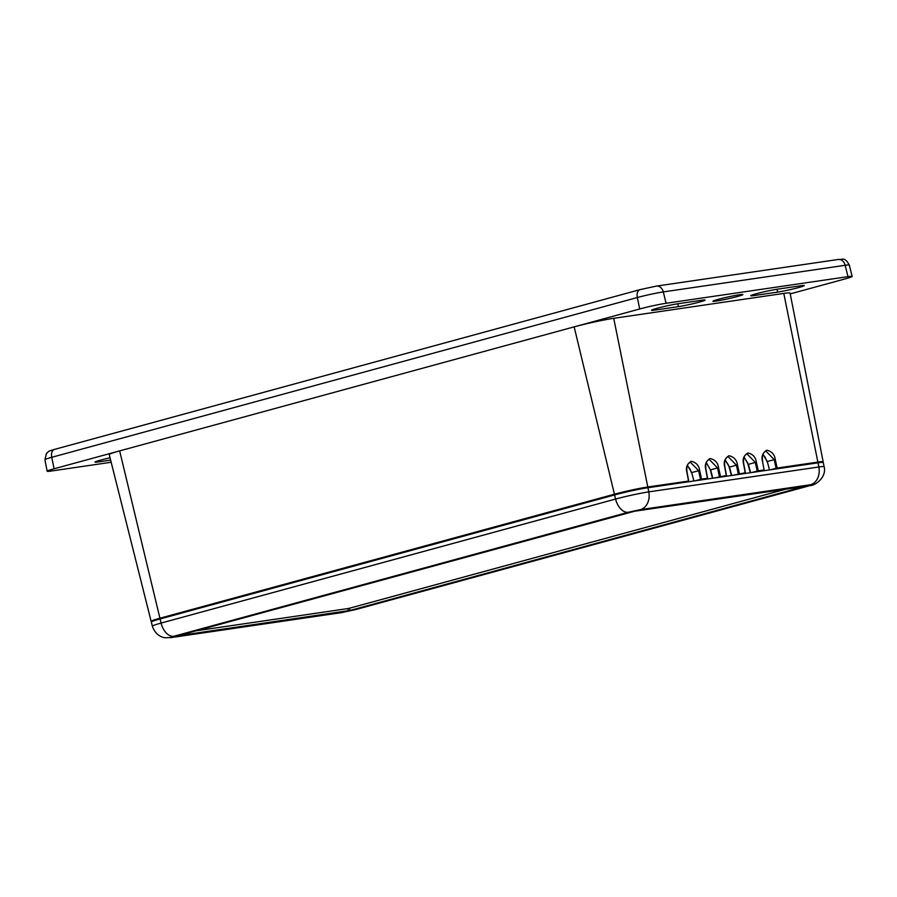 <?xml version="1.0" encoding="UTF-8"?>
<svg xmlns="http://www.w3.org/2000/svg" width="897" height="897" viewBox="0 0 897 897"><rect width="100%" height="100%" fill="white"/><g stroke="black" fill="none" stroke-linecap="round" stroke-linejoin="round"><path stroke-width="1.35" d="M739.543 294.732A15.372 0.908 -12.6 0 1 742.895 294.564A15.372 0.908 -12.6 0 1 732.984 297.647A15.372 0.908 -12.6 0 1 716.232 301.089A15.372 0.908 -12.6 0 1 712.891 301.269A15.372 0.908 -12.6 0 1 722.78 298.174A15.372 0.908 -12.6 0 1 739.543 294.732M751.798 472.517L758.245 470.813A0.774 0.605 81.7 0 1 758.021 471.609M744.981 473.515A0.774 0.605 -98.3 0 0 745.205 472.73L743.602 464.041C742.29 459.208 743.736 455.508 747.93 452.951C752.875 454.162 755.689 457.235 756.35 462.157L748.277 464.377L744.106 457.122M732.905 475.287L745.385 472.73L743.77 464.029C742.951 458.569 744.05 455.194 747.066 453.927L755.296 462.392L757.191 471.048M726.088 476.285A0.774 0.605 -98.3 0 0 726.312 475.488L724.709 466.799C723.397 461.966 724.832 458.277 729.026 455.721C733.981 456.921 736.796 459.993 737.457 464.926L739.352 473.582A0.774 0.605 81.7 0 1 739.117 474.378M714.012 478.045L726.48 475.488L724.877 466.799C724.047 461.327 725.157 457.963 728.173 456.696L736.403 465.151L729.373 467.146L725.213 459.881M737.457 464.926L736.403 465.151L738.298 473.807M707.184 479.054A0.774 0.605 -98.3 0 0 707.419 478.258L705.804 469.568C704.493 464.736 705.939 461.047 710.132 458.479C715.088 459.69 717.892 462.762 718.564 467.696L720.459 476.352A0.774 0.605 81.7 0 1 720.224 477.137M688.291 481.812A0.774 0.605 -98.3 0 0 688.526 481.027L686.911 472.338C685.6 467.505 687.046 463.805 691.239 461.249C696.184 462.46 698.998 465.532 699.66 470.454L701.555 479.121L707.587 478.258L705.973 469.557C705.154 464.097 706.253 460.733 709.28 459.466L717.51 467.92L710.48 469.905L706.309 462.65M718.564 467.696L717.51 467.92L719.405 476.576M698.797 471.53L699.839 471.25M701.555 479.121A0.774 0.605 81.7 0 1 701.331 479.906M690.376 462.224L698.606 470.69L700.501 479.346L695.108 480.814M699.66 470.454L691.688 472.573L693.908 480.994M691.688 472.573L687.416 465.42M111.172 462.258L51.342 471.015A19.218 1.132 -12.6 0 1 47.16 471.228A19.218 1.132 -12.6 0 1 54.1 468.772L574.158 326.867L614.423 494.202A24.309 1.435 -12.6 0 1 647.802 486.993L688.526 481.084M817.638 462.874A0.774 0.605 -98.3 0 0 817.873 462.09A24.309 1.435 -12.6 0 1 823.166 461.82L790.066 293.084A28.827 1.693 167.4 0 0 783.787 293.409L613.727 318.312A28.827 1.693 167.4 0 0 574.158 326.867L639.707 308.983A19.218 1.132 -12.6 0 1 666.09 303.276L847.968 276.646A19.218 1.132 -12.6 0 1 852.15 276.433A19.218 1.132 -12.6 0 1 845.209 278.889L790.223 293.891M98.087 460.834L98.345 461.921L110.634 460.127M98.345 461.921A15.372 0.908 -12.6 0 1 95.004 462.101A15.372 0.908 -12.6 0 1 110.051 457.806M119.649 450.888A28.827 1.693 167.4 0 0 109.243 454.577L151.133 621.341A24.309 1.435 -12.6 0 1 159.924 618.224L119.649 450.888M770.702 469.748L777.15 468.055A0.774 0.605 81.7 0 1 776.914 468.839M757.393 471.699L757.247 471.037M763.874 470.746A0.774 0.605 -98.3 0 0 764.109 469.961L762.495 461.271C761.183 456.438 762.629 452.738 766.823 450.182C771.779 451.393 774.582 454.465 775.255 459.387L767.283 461.507L769.491 469.927M767.283 461.507L762.999 454.353M762.663 461.26C761.845 455.799 762.943 452.436 765.971 451.157L774.201 459.623L776.096 468.279M654.552 308.994L654.821 310.082L678.446 306.628L677.751 303.78M654.821 310.082A15.372 0.908 -12.6 0 1 651.48 310.261A15.372 0.908 -12.6 0 1 661.358 307.166A15.372 0.908 -12.6 0 1 678.132 303.724L701.757 300.26A15.372 0.908 -12.6 0 1 705.098 300.091A15.372 0.908 -12.6 0 1 695.197 303.186A15.372 0.908 -12.6 0 1 678.446 306.628M777.654 292.097A15.372 0.908 -12.6 0 0 794.394 288.655A15.372 0.908 -12.6 0 0 804.306 285.571A15.372 0.908 -12.6 0 0 800.954 285.739L777.34 289.193A15.372 0.908 -12.6 0 0 760.566 292.646A15.372 0.908 -12.6 0 0 750.688 295.73A15.372 0.908 -12.6 0 0 754.029 295.562L777.654 292.097L776.959 289.26M634.661 511.212L177.998 635.749L350.043 610.465L804.553 486.454L634.661 511.212M348.339 610.835L347.924 608.57L195.938 630.826M786.568 488.966L349.471 608.233L350.043 610.465M347.924 608.57L349.471 608.233M342.598 612.404A15.372 12.042 81.7 0 1 341.477 612.64L171.417 637.543L165.653 637.756C163.22 637.745 155.641 635.917 152.355 626.173L151.324 622.058A24.286 1.435 -12.6 0 1 160.103 618.952L614.602 494.931A24.286 1.435 -12.6 0 1 647.948 487.721L818.008 462.818A24.286 1.435 -12.6 0 1 823.3 462.549L824.119 466.709A24.174 1.424 -12.6 0 0 818.849 466.978A15.372 12.042 81.7 0 1 810.462 484.739C813.299 484.38 812.884 484.728 809.195 485.77L354.696 609.792L342.598 612.404L172.538 637.307C169.69 637.666 170.116 637.318 173.794 636.276L628.304 512.254L640.391 509.642L810.462 484.739M738.5 474.468L738.354 473.795M756.35 462.157L758.245 470.813L764.109 469.961M748.378 464.276L750.587 472.697M729.485 467.045L731.694 475.455M719.607 477.226L719.45 476.565M710.592 469.804L712.801 478.224M700.703 479.996L699.212 473.425M775.255 459.387L777.15 468.055L817.873 462.09L783.787 293.409M54.829 449.33A7.681 4.754 74.7 0 0 54.482 449.408A7.681 4.754 74.7 0 0 51.734 457.313L637.341 297.524A18.904 1.11 -12.6 0 1 663.298 291.917L845.176 265.288A7.681 6.021 -98.3 0 0 838.28 259.468C841.812 260.208 844.38 255.959 849.291 265.064L852.15 276.433M847.968 276.646L845.176 265.288A18.904 1.11 -12.6 0 1 849.291 265.064M666.09 303.276L663.298 291.917A7.681 6.021 -98.3 0 0 656.402 286.098L640.088 289.619A7.681 4.754 -105.3 0 0 637.341 297.524L639.707 308.983M640.088 289.619L54.482 449.408C47.619 451.494 49.425 450.888 46.476 453.389L44.906 459.735A18.904 1.11 -12.6 0 1 51.734 457.313L54.1 468.772M160.406 618.863L159.924 618.224L614.423 494.202L614.905 494.852M647.567 487.777A0.774 0.605 -98.3 0 0 647.802 486.993L613.727 318.312M753.76 294.474L754.029 295.562M171.417 637.543A15.372 12.042 -98.3 0 0 172.538 637.307M152.355 626.173A24.174 1.424 -12.6 0 1 161.09 623.079A15.372 9.508 74.7 0 0 173.794 636.276M160.103 618.952L161.09 623.079L615.589 499.057A15.372 9.508 74.7 0 0 628.304 512.254M614.602 494.931L615.589 499.057A24.174 1.424 -12.6 0 1 648.778 491.881A15.372 12.042 81.7 0 1 640.391 509.642M647.948 487.721L648.778 491.881L818.849 466.978L818.008 462.818M824.119 466.709C826.832 476.812 815.833 485.524 809.901 485.625A15.372 9.508 -105.3 0 1 809.195 485.77M809.901 485.625L355.391 609.646A15.372 9.508 -105.3 0 1 354.696 609.792M744.039 457.291L747.593 462.717L750.296 472.741M725.146 460.06L728.7 465.476L731.403 475.5M710.312 469.916L712.51 478.269M688.694 481.027L687.08 472.327C686.261 466.866 687.36 463.502 690.387 462.224M691.419 472.685L690.096 469.165L687.349 465.599M838.28 259.468L656.402 286.098M44.906 459.735L47.16 471.228M823.065 462.415L823.166 461.82M767.002 461.619L765.051 456.999L762.943 454.532M355.391 609.646L341.477 612.64"/></g></svg>
